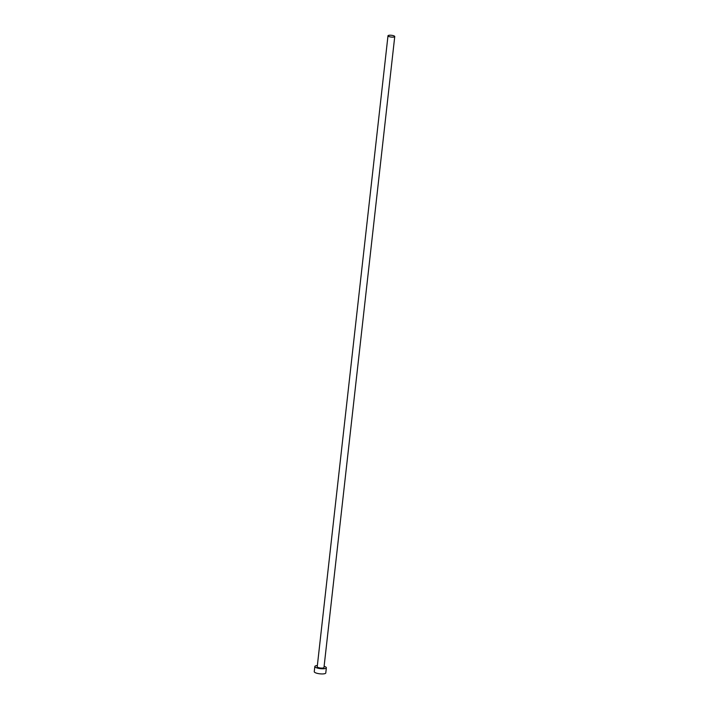 <?xml version="1.0" encoding="UTF-8"?>
<svg xmlns="http://www.w3.org/2000/svg" width="709" height="709" viewBox="0 0 709 709"><rect width="100%" height="100%" fill="white"/><g stroke="black" fill="none" stroke-linecap="round" stroke-linejoin="round"><path stroke-width="1.06" d="M392.485 35.45A3.394 0.886 6.4 0 0 387.991 35.796A3.394 0.886 6.4 0 0 390.26 36.903A3.394 0.886 6.4 0 0 394.745 36.558A3.394 0.886 6.4 0 0 392.485 35.45M387.991 35.796L317.224 666.761A3.394 0.886 6.4 0 0 319.484 667.869A3.394 0.886 6.4 0 0 323.978 667.524L394.745 36.558M317.357 665.547A5.805 1.515 6.4 0 0 314.831 666.495A5.805 1.515 6.4 0 0 318.704 668.383A5.805 1.515 6.4 0 0 326.362 667.789A5.805 1.515 6.4 0 0 324.11 666.309M314.831 666.495L314.255 671.662A5.805 1.515 6.4 0 0 318.119 673.55A5.805 1.515 6.4 0 0 325.786 672.956L326.362 667.789"/></g></svg>
